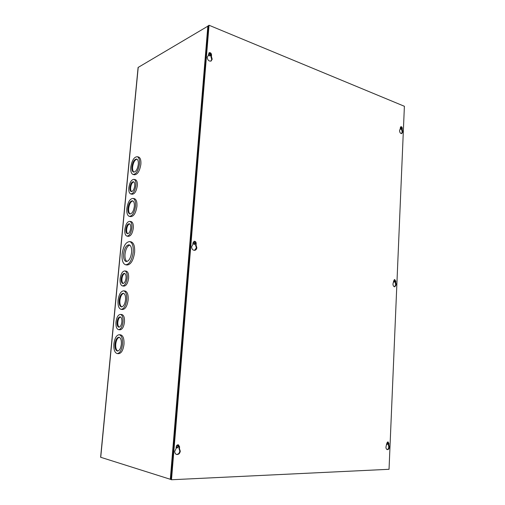 <?xml version="1.0" encoding="UTF-8"?>
<svg xmlns="http://www.w3.org/2000/svg" width="505" height="505" viewBox="0 0 505 505"><rect width="100%" height="100%" fill="white"/><g stroke="black" fill="none" stroke-linecap="round" stroke-linejoin="round"><path stroke-width="0.76" d="M122.09 254.135C123.346 246.036 125.896 241.851 129.741 241.592C132.379 242.621 133.528 246.143 133.181 252.172C131.919 260.277 129.394 264.481 125.6 264.784C122.885 263.761 121.711 260.214 122.09 254.135M125.777 264.809L127.014 265.005C130.814 264.702 133.339 260.511 134.601 252.412C134.949 246.396 133.8 242.873 131.148 241.844L130.928 241.8M120.108 278.836C120.872 273.773 122.45 271.141 124.842 270.933C126.629 271.576 127.405 273.931 127.178 277.99C126.408 283.052 124.842 285.697 122.469 285.918C120.651 285.274 119.862 282.914 120.108 278.836M122.557 285.931L123.895 286.114C126.263 285.893 127.834 283.255 128.605 278.198C128.832 274.146 128.049 271.791 126.256 271.141L126.155 271.128M118.044 300.368C118.946 294.301 120.834 291.12 123.706 290.836C125.985 291.625 126.989 294.598 126.711 299.774C125.808 305.841 123.94 309.035 121.099 309.344C118.763 308.561 117.747 305.569 118.044 300.368M121.175 309.35L122.532 309.508C125.379 309.199 127.247 306.011 128.15 299.951C128.428 294.787 127.418 291.808 125.133 291.025L125.032 291.013M115.967 322.083C116.674 317.235 118.17 314.678 120.449 314.413C122.399 315.044 123.258 317.557 123.031 321.963C122.324 326.811 120.834 329.374 118.574 329.658C116.592 329.026 115.727 326.501 115.967 322.083M118.606 329.664L120.013 329.797C122.279 329.512 123.769 326.95 124.47 322.108C124.697 317.714 123.839 315.196 121.888 314.565L121.831 314.558M113.871 343.981C114.698 338.167 116.485 335.086 119.218 334.727C121.699 335.49 122.803 338.672 122.526 344.284C121.699 350.085 119.931 353.184 117.229 353.569C114.692 352.812 113.574 349.612 113.871 343.981M117.229 353.569L118.675 353.677C121.389 353.292 123.157 350.199 123.984 344.397C124.255 338.798 123.151 335.617 120.663 334.859L120.626 334.853M130.795 167.18C131.95 160.3 134.128 156.815 137.341 156.72C139.039 157.535 139.759 159.94 139.487 163.929C138.326 170.823 136.154 174.32 132.979 174.433C131.237 173.625 130.511 171.208 130.795 167.18M133.219 174.49L134.355 174.768C137.537 174.661 139.708 171.163 140.87 164.283C141.141 160.293 140.422 157.895 138.717 157.08L138.452 157.011M128.819 187.797C129.728 182.28 131.47 179.477 134.052 179.376C135.51 180.039 136.129 182.071 135.908 185.474C134.993 190.991 133.257 193.813 130.7 193.92C129.217 193.264 128.586 191.218 128.819 187.797M130.883 193.964L132.083 194.229C134.646 194.122 136.382 191.313 137.297 185.796C137.518 182.4 136.893 180.367 135.428 179.704L135.233 179.66M126.831 208.578C127.904 201.95 130 198.566 133.118 198.421C134.993 199.235 135.794 201.804 135.517 206.141C134.444 212.775 132.361 216.172 129.274 216.342C127.355 215.528 126.54 212.946 126.831 208.578M129.469 216.38L130.669 216.62C133.762 216.462 135.845 213.066 136.918 206.438C137.19 202.114 136.388 199.538 134.507 198.724L134.286 198.68M124.823 229.535C125.669 224.226 127.336 221.499 129.835 221.354C131.439 222.017 132.133 224.188 131.906 227.881C131.06 233.19 129.4 235.93 126.925 236.088C125.284 235.431 124.584 233.247 124.823 229.535M127.064 236.113L128.321 236.346C130.801 236.189 132.468 233.455 133.307 228.153C133.535 224.466 132.84 222.295 131.231 221.632L131.073 221.6M178.581 446.666L177.066 448.042L176.264 446.704L177.773 445.328L178.581 446.666M177.526 445.303L178.101 446.553L176.838 447.954M195.201 243.442L194.33 244.515L193.011 243.025L193.876 241.952L195.201 243.442M193.642 242.021L194.728 243.524L194.09 244.527M210.604 55.077L210.156 55.847C209.215 56.011 208.672 55.487 208.527 54.281L208.969 53.511C209.916 53.347 210.459 53.871 210.604 55.077M208.761 53.681L210.13 55.329L209.903 55.929M387.127 442.367L388.01 443.403L387.152 444.507L386.735 444.185M387.139 442.367L387.474 443.314L386.893 444.381M394.045 282.043L394.159 280.035L394.935 281.203L394.317 282.106L393.704 281.689M400.364 127.386L401.456 128.541L401.027 129.274L400.269 128.769M400.345 127.481L400.749 129.255M123.605 253.864C123.334 258.238 124.179 260.795 126.13 261.533C128.863 261.319 130.688 258.295 131.597 252.456C131.849 248.107 131.022 245.563 129.11 244.818C126.345 245.013 124.514 248.031 123.605 253.864M129.716 245.07C127.273 246.086 125.707 249.098 125.013 254.097C124.741 257.866 125.379 260.334 126.919 261.514M121.232 278.697C121.074 281.455 121.604 283.052 122.829 283.488C124.432 283.343 125.499 281.55 126.016 278.129C126.174 275.383 125.644 273.786 124.432 273.35C122.822 273.489 121.755 275.275 121.232 278.697M124.754 273.464C123.308 274.019 122.374 275.799 121.957 278.804C121.793 281.234 122.223 282.794 123.233 283.482M119.174 300.292C118.959 304.111 119.704 306.308 121.415 306.889C123.504 306.661 124.88 304.313 125.543 299.85C125.751 296.05 125.013 293.853 123.327 293.279C121.219 293.493 119.837 295.829 119.174 300.292M123.649 293.367C121.711 293.998 120.468 296.334 119.906 300.38C119.679 303.871 120.316 306.036 121.819 306.889M117.097 322.064C116.933 325.05 117.52 326.76 118.852 327.183C120.386 326.994 121.389 325.258 121.869 321.982C122.027 319.002 121.446 317.298 120.127 316.869C118.58 317.052 117.57 318.781 117.097 322.064M120.468 316.97C119.092 317.525 118.214 319.248 117.829 322.139C117.659 324.772 118.132 326.445 119.243 327.158M114.995 344.019C114.78 348.16 115.601 350.508 117.457 351.07C119.451 350.786 120.752 348.513 121.358 344.24C121.566 340.117 120.752 337.769 118.921 337.214C116.914 337.479 115.607 339.745 114.995 344.019M119.275 337.29C117.438 337.927 116.257 340.193 115.74 344.075C115.512 347.844 116.213 350.167 117.842 351.044M131.925 166.757C131.717 169.712 132.253 171.492 133.528 172.085C135.864 172.003 137.461 169.434 138.32 164.371C138.515 161.43 137.985 159.662 136.735 159.062C134.38 159.132 132.777 161.695 131.925 166.757M136.981 159.176C134.778 159.814 133.326 162.395 132.626 166.934C132.424 169.642 132.878 171.384 133.983 172.148M129.949 187.424C129.791 189.735 130.214 191.117 131.218 191.565C132.954 191.49 134.128 189.59 134.747 185.853C134.898 183.549 134.475 182.172 133.484 181.724C131.742 181.794 130.568 183.694 129.949 187.424M133.762 181.857C132.177 182.425 131.142 184.338 130.656 187.589C130.505 189.627 130.839 190.966 131.647 191.597M127.961 208.262C127.752 211.469 128.346 213.369 129.753 213.962C132.026 213.842 133.554 211.343 134.349 206.469C134.551 203.281 133.964 201.388 132.581 200.788C130.29 200.895 128.75 203.389 127.961 208.262M132.847 200.895C130.719 201.52 129.331 204.026 128.674 208.413C128.466 211.349 128.971 213.217 130.195 214.006M125.953 229.27C125.795 231.776 126.269 233.253 127.374 233.701C129.046 233.594 130.17 231.744 130.744 228.153C130.896 225.653 130.429 224.182 129.337 223.734C127.651 223.835 126.521 225.678 125.953 229.27M129.633 223.854C128.112 224.416 127.121 226.265 126.673 229.403C126.515 231.618 126.888 233.057 127.79 233.714M208.54 25.78L138.092 67.468L100.615 457.252L171.025 479.504M176.39 447.462L177.766 447.436M176.352 447.361L177.836 447.335M388.837 444.93L389.412 446.982C389.197 448.724 388.509 449.608 387.348 449.62C386.426 449.343 385.959 448.484 385.94 447.051L386.761 443.523L388.023 441.907L388.894 443.491L388.837 444.93L388.294 444.842L388.869 446.887C388.705 448.434 388.111 449.317 387.076 449.538M179.452 448.598L180.298 451.18C179.837 453.541 178.618 454.645 176.643 454.475C175.349 454.02 174.717 452.96 174.762 451.293L176.043 448.655L176.195 446.83C176.479 445.391 177.217 444.722 178.41 444.804L179.603 446.773L179.452 448.598L178.972 448.478L179.818 451.06C179.414 453.275 178.278 454.393 176.409 454.399M395.737 282.585L396.292 284.637L394.796 286.808C393.647 286.663 393.035 285.735 392.959 284.018L393.742 280.837L394.651 279.505L395.794 281.228L395.737 282.585L395.207 282.617L395.762 284.675L394.531 286.796M196.054 245.14L196.855 247.734C196.666 249.18 195.959 250.044 194.747 250.328C192.771 250.291 191.73 249.104 191.616 246.768L192.828 244.54L192.967 242.848L194.236 241.264C195.467 241.276 196.117 242.002 196.186 243.454L196.054 245.14L195.574 245.222L196.382 247.816L194.507 250.354M402.233 129.791L402.775 131.849L401.753 133.604C400.446 133.598 399.72 132.6 399.562 130.625L400.932 126.679C401.74 126.686 402.195 127.292 402.289 128.516L402.233 129.791L401.715 129.943L402.251 132.001L401.481 133.642M211.437 56.579L212.201 59.18L211.122 61.029C208.874 61.408 207.58 60.158 207.239 57.286L208.382 55.405L209.158 52.709C210.547 52.47 211.349 53.233 211.563 55.013L211.437 56.579L210.964 56.831L211.734 59.426L210.875 61.137M208.565 25.528L171.018 479.599L171.492 479.75L209.032 25.25L208.565 25.528M387.745 441.913L388.351 443.396L388.294 444.842M178.164 444.766L179.123 446.66L178.972 448.478M394.392 279.581L395.263 281.26L395.207 282.617M194.002 241.327C195.113 241.497 195.681 242.236 195.713 243.536L195.574 245.222M400.692 126.818L401.772 128.661L401.715 129.943M208.937 52.867C210.238 52.88 210.957 53.681 211.09 55.266L210.964 56.831M209.032 25.25L404.391 106.284L389.039 469.297L171.492 479.75M100.729 457.334L138.225 67.279M207.858 25.951L170.305 479.371M388.661 447.992L388.755 445.789M395.566 285.678L395.655 283.608M402.062 132.916L402.144 130.965M388.351 443.396L388.894 443.491M179.123 446.66L179.603 446.773M395.263 281.26L395.794 281.228M195.713 243.536L196.186 243.454M401.772 128.661L402.289 128.516M211.09 55.266L211.563 55.013M129.741 241.592L131.148 241.844M124.842 270.933L126.256 271.141M123.706 290.836L125.133 291.025M120.449 314.413L121.888 314.565M119.218 334.727L120.663 334.859M137.341 156.72L138.717 157.08M134.052 179.376L135.428 179.704M133.118 198.421L134.507 198.724M129.835 221.354L131.231 221.632"/></g></svg>
